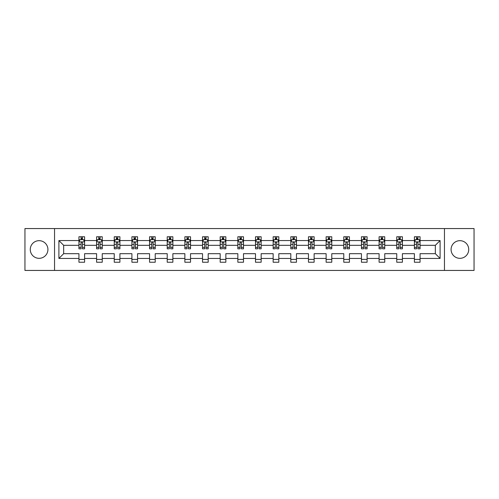 <?xml version="1.0" encoding="UTF-8"?>
<svg xmlns="http://www.w3.org/2000/svg" width="499" height="499" viewBox="0 0 499 499"><rect width="100%" height="100%" fill="white"/><g stroke="black" fill="none" stroke-linecap="round" stroke-linejoin="round"><path stroke-width="0.75" d="M459.903 240.674A8.826 8.826 0 0 0 451.077 249.5A8.826 8.826 0 0 0 459.903 258.326A8.826 8.826 0 0 0 468.729 249.5A8.826 8.826 0 0 0 459.903 240.674M39.097 240.674A8.826 8.826 0 0 0 30.271 249.5A8.826 8.826 0 0 0 39.097 258.326A8.826 8.826 0 0 0 47.923 249.5A8.826 8.826 0 0 0 39.097 240.674M444.453 270.439L474.05 270.439L474.05 228.561L444.453 228.561L444.453 270.439L54.547 270.439L54.547 228.561L24.95 228.561L24.95 270.439L54.547 270.439M420.064 258.438L420.064 253.685L435.34 253.685L440.093 258.438L420.064 258.438L420.064 262.231L414.407 262.231L414.407 258.438L402.406 258.438L402.406 262.231L396.749 262.231L396.749 258.438L384.748 258.438L384.748 262.231L379.09 262.231L379.09 258.438L367.096 258.438L367.096 262.231L361.438 262.231L361.438 258.438L349.437 258.438L349.437 262.231L343.78 262.231L343.78 258.438L331.785 258.438L331.785 262.231L326.121 262.231L326.121 258.438L314.127 258.438L314.127 262.231L308.469 262.231L308.469 258.438L296.468 258.438L296.468 262.231L290.811 262.231L290.811 258.438L278.816 258.438L278.816 262.231L273.153 262.231L273.153 258.438L261.158 258.438L261.158 262.231L255.5 262.231L255.5 258.438L243.5 258.438L243.5 262.231L237.842 262.231L237.842 258.438L225.847 258.438L225.847 262.231L220.184 262.231L220.184 258.438L208.189 258.438L208.189 262.231L202.532 262.231L202.532 258.438L190.531 258.438L190.531 262.231L184.873 262.231L184.873 258.438L172.879 258.438L172.879 262.231L167.215 262.231L167.215 258.438L155.22 258.438L155.22 262.231L149.563 262.231L149.563 258.438L137.562 258.438L137.562 262.231L131.904 262.231L131.904 258.438L119.91 258.438L119.91 262.231L114.252 262.231L114.252 258.438L102.251 258.438L102.251 262.231L96.594 262.231L96.594 258.438L84.593 258.438L84.593 262.231L78.936 262.231L78.936 258.438L58.907 258.438L58.907 240.562L78.936 240.562L78.936 236.769L84.593 236.769L84.593 240.562L96.594 240.562L96.594 236.769L102.251 236.769L102.251 240.562L114.252 240.562L114.252 236.769L119.91 236.769L119.91 240.562L131.904 240.562L131.904 236.769L137.562 236.769L137.562 240.562L149.563 240.562L149.563 236.769L155.22 236.769L155.22 240.562L167.215 240.562L167.215 236.769L172.879 236.769L172.879 240.562L184.873 240.562L184.873 236.769L190.531 236.769L190.531 240.562L202.532 240.562L202.532 236.769L208.189 236.769L208.189 240.562L220.184 240.562L220.184 236.769L225.847 236.769L225.847 240.562L237.842 240.562L237.842 236.769L243.5 236.769L243.5 240.562L255.5 240.562L255.5 236.769L261.158 236.769L261.158 240.562L273.153 240.562L273.153 236.769L278.816 236.769L278.816 240.562L290.811 240.562L290.811 236.769L296.468 236.769L296.468 240.562L308.469 240.562L308.469 236.769L314.127 236.769L314.127 240.562L326.121 240.562L326.121 236.769L331.785 236.769L331.785 240.562L343.78 240.562L343.78 236.769L349.437 236.769L349.437 240.562L361.438 240.562L361.438 236.769L367.096 236.769L367.096 240.562L379.09 240.562L379.09 236.769L384.748 236.769L384.748 240.562L396.749 240.562L396.749 236.769L402.406 236.769L402.406 240.562L414.407 240.562L414.407 236.769L420.064 236.769L420.064 240.562L440.093 240.562L440.093 258.438M444.453 228.561L54.547 228.561M414.407 240.562L414.407 245.315L402.406 245.315L402.406 240.562M402.406 258.438L402.406 253.685L414.407 253.685L414.407 258.438M396.749 240.562L396.749 245.315L384.748 245.315L384.748 240.562M384.748 258.438L384.748 253.685L396.749 253.685L396.749 258.438M379.09 240.562L379.09 245.315L367.096 245.315L367.096 240.562M367.096 258.438L367.096 253.685L379.09 253.685L379.09 258.438M361.438 240.562L361.438 245.315L349.437 245.315L349.437 240.562M349.437 258.438L349.437 253.685L361.438 253.685L361.438 258.438M343.78 240.562L343.78 245.315L331.785 245.315L331.785 240.562M331.785 258.438L331.785 253.685L343.78 253.685L343.78 258.438M326.121 240.562L326.121 245.315L314.127 245.315L314.127 240.562M314.127 258.438L314.127 253.685L326.121 253.685L326.121 258.438M308.469 240.562L308.469 245.315L296.468 245.315L296.468 240.562M296.468 258.438L296.468 253.685L308.469 253.685L308.469 258.438M290.811 240.562L290.811 245.315L278.816 245.315L278.816 240.562M278.816 258.438L278.816 253.685L290.811 253.685L290.811 258.438M273.153 240.562L273.153 245.315L261.158 245.315L261.158 240.562M261.158 258.438L261.158 253.685L273.153 253.685L273.153 258.438M255.5 240.562L255.5 245.315L243.5 245.315L243.5 240.562M243.5 258.438L243.5 253.685L255.5 253.685L255.5 258.438M237.842 240.562L237.842 245.315L225.847 245.315L225.847 240.562M225.847 258.438L225.847 253.685L237.842 253.685L237.842 258.438M220.184 240.562L220.184 245.315L208.189 245.315L208.189 240.562M208.189 258.438L208.189 253.685L220.184 253.685L220.184 258.438M202.532 240.562L202.532 245.315L190.531 245.315L190.531 240.562M190.531 258.438L190.531 253.685L202.532 253.685L202.532 258.438M184.873 240.562L184.873 245.315L172.879 245.315L172.879 240.562M172.879 258.438L172.879 253.685L184.873 253.685L184.873 258.438M167.215 240.562L167.215 245.315L155.22 245.315L155.22 240.562M155.22 258.438L155.22 253.685L167.215 253.685L167.215 258.438M149.563 240.562L149.563 245.315L137.562 245.315L137.562 240.562M137.562 258.438L137.562 253.685L149.563 253.685L149.563 258.438M131.904 240.562L131.904 245.315L119.91 245.315L119.91 240.562M119.91 258.438L119.91 253.685L131.904 253.685L131.904 258.438M114.252 240.562L114.252 245.315L102.251 245.315L102.251 240.562M102.251 258.438L102.251 253.685L114.252 253.685L114.252 258.438M96.594 240.562L96.594 245.315L84.593 245.315L84.593 240.562M84.593 258.438L84.593 253.685L96.594 253.685L96.594 258.438M78.936 240.562L78.936 245.315L63.66 245.315L63.66 253.685L78.936 253.685L78.936 258.438M58.907 240.562L63.66 245.315M435.34 253.685L435.34 245.315L420.064 245.315L420.064 240.562M416.553 239.595L417.913 239.595M398.901 239.595L400.254 239.595M381.242 239.595L382.602 239.595M363.584 239.595L364.944 239.595M345.932 239.595L347.285 239.595M328.273 239.595L329.633 239.595M310.615 239.595L311.975 239.595M292.963 239.595L294.316 239.595M275.305 239.595L276.664 239.595M257.646 239.595L259.006 239.595M239.994 239.595L241.354 239.595M222.336 239.595L223.695 239.595M204.684 239.595L206.037 239.595M187.025 239.595L188.385 239.595M169.367 239.595L170.727 239.595M151.715 239.595L153.068 239.595M134.056 239.595L135.416 239.595M116.398 239.595L117.758 239.595M98.746 239.595L100.099 239.595M81.088 239.595L82.447 239.595M78.936 259.405L84.593 259.405M96.594 259.405L102.251 259.405M114.252 259.405L119.91 259.405M131.904 259.405L137.562 259.405M149.563 259.405L155.22 259.405M167.215 259.405L172.879 259.405M184.873 259.405L190.531 259.405M202.532 259.405L208.189 259.405M220.184 259.405L225.847 259.405M237.842 259.405L243.5 259.405M255.5 259.405L261.158 259.405M273.153 259.405L278.816 259.405M290.811 259.405L296.468 259.405M308.469 259.405L314.127 259.405M326.121 259.405L331.785 259.405M343.78 259.405L349.437 259.405M361.438 259.405L367.096 259.405M379.09 259.405L384.748 259.405M396.749 259.405L402.406 259.405M414.407 259.405L420.064 259.405M63.66 253.685L58.907 258.438M440.093 240.562L435.34 245.315M82.447 238.241L81.088 238.241M80.002 239.788L78.936 239.788L78.936 236.769L81.088 236.769L81.088 239.651M78.936 247.404L78.936 248.82L81.088 248.82L81.088 247.404L78.936 247.404L78.936 245.315M84.593 245.315L84.593 248.82L82.447 248.82L82.447 242.763C81.992 241.896 81.543 241.896 81.088 242.763L81.088 247.404M83.533 239.788L84.593 239.788L84.593 236.769L82.447 236.769L82.447 239.651M84.593 241.915L83.464 239.651L80.071 239.651L78.936 241.915M84.599 236.769L83.576 236.769M79.959 236.769L78.936 236.769M100.099 238.241L98.746 238.241M97.654 239.788L96.594 239.788L96.594 236.769L98.746 236.769L98.746 239.651M96.594 247.404L96.594 248.82L98.746 248.82L98.746 247.404L96.594 247.404L96.594 245.315M102.251 245.315L102.251 248.82L100.099 248.82L100.099 242.763C99.65 241.896 99.195 241.896 98.746 242.763L98.746 247.404M101.191 239.788L102.251 239.788L102.251 236.769L101.235 236.769M102.251 241.915L101.122 239.651L97.723 239.651L96.594 241.915M100.099 239.651L100.099 236.769L102.251 236.769M97.611 236.769L96.594 236.769M117.758 238.241L116.398 238.241M115.313 239.788L114.252 239.788L114.252 236.769L116.398 236.769L116.398 239.651M114.252 247.404L114.252 248.82L116.398 248.82L116.398 247.404L114.252 247.404L114.252 245.315M119.91 245.315L119.91 248.82L117.758 248.82L117.758 242.763C117.309 241.896 116.853 241.896 116.398 242.763L116.398 247.404M118.843 239.788L119.91 239.788L119.91 236.769L118.887 236.769M119.91 241.915L118.774 239.651L115.381 239.651L114.252 241.915M117.758 239.651L117.758 236.769L119.91 236.769M115.269 236.769L114.252 236.769M135.416 238.241L134.056 238.241M132.971 239.788L131.904 239.788L131.904 236.769L134.056 236.769L134.056 239.651M131.904 247.404L131.904 248.82L134.056 248.82L134.056 247.404L131.904 247.404L131.904 245.315M137.562 245.315L137.562 248.82L135.416 248.82L135.416 242.763C134.961 241.896 134.512 241.896 134.056 242.763L134.056 247.404M136.501 239.788L137.562 239.788L137.562 236.769L136.545 236.769M137.562 241.915L136.433 239.651L133.04 239.651L131.904 241.915M135.416 239.651L135.416 236.769L137.562 236.769M132.921 236.769L131.904 236.769M153.068 238.241L151.715 238.241M150.623 239.788L149.563 239.788L149.563 236.769L151.715 236.769L151.715 239.651M149.563 247.404L149.563 248.82L151.715 248.82L151.715 247.404L149.563 247.404L149.563 245.315M155.22 245.315L155.22 248.82L153.068 248.82L153.068 242.763C152.619 241.896 152.164 241.896 151.715 242.763L151.715 247.404M154.16 239.788L155.22 239.788L155.22 236.769L154.203 236.769M155.22 241.915L154.091 239.651L150.692 239.651L149.563 241.915M153.068 239.651L153.068 236.769L155.22 236.769M150.579 236.769L149.563 236.769M170.727 238.241L169.367 238.241M168.282 239.788L167.215 239.788L167.215 236.769L169.367 236.769L169.367 239.651M167.215 247.404L167.215 248.82L169.367 248.82L169.367 247.404L167.215 247.404L167.215 245.315M172.879 245.315L172.879 248.82L170.727 248.82L170.727 242.763C170.271 241.896 169.822 241.896 169.367 242.763L169.367 247.404M171.812 239.788L172.879 239.788L172.879 236.769L171.856 236.769M172.879 241.915L171.743 239.651L168.35 239.651L167.215 241.915M170.727 239.651L170.727 236.769L172.879 236.769M168.238 236.769L167.215 236.769M188.385 238.241L187.025 238.241M185.94 239.788L184.873 239.788L184.873 236.769L187.025 236.769L187.025 239.651M184.873 247.404L184.873 248.82L187.025 248.82L187.025 247.404L184.873 247.404L184.873 245.315M190.531 245.315L190.531 248.82L188.385 248.82L188.385 242.763C187.93 241.896 187.481 241.896 187.025 242.763L187.025 247.404M189.47 239.788L190.531 239.788L190.531 236.769L189.514 236.769M190.531 241.915L189.402 239.651L186.008 239.651L184.873 241.915M188.385 239.651L188.385 236.769L190.531 236.769M185.89 236.769L184.873 236.769M206.037 238.241L204.684 238.241M203.592 239.788L202.532 239.788L202.532 236.769L204.684 236.769L204.684 239.651M202.532 247.404L202.532 248.82L204.684 248.82L204.684 247.404L202.532 247.404L202.532 245.315M208.189 245.315L208.189 248.82L206.037 248.82L206.037 242.763C205.588 241.896 205.133 241.896 204.684 242.763L204.684 247.404M207.122 239.788L208.189 239.788L208.189 236.769L207.172 236.769M208.189 241.915L207.06 239.651L203.661 239.651L202.532 241.915M206.037 239.651L206.037 236.769L208.189 236.769M203.548 236.769L202.532 236.769M223.695 238.241L222.336 238.241M221.25 239.788L220.184 239.788L220.184 236.769L222.336 236.769L222.336 239.651M220.184 247.404L220.184 248.82L222.336 248.82L222.336 247.404L220.184 247.404L220.184 245.315M225.847 245.315L225.847 248.82L223.695 248.82L223.695 242.763C223.24 241.896 222.791 241.896 222.336 242.763L222.336 247.404M224.781 239.788L225.847 239.788L225.847 236.769L224.824 236.769M225.847 241.915L224.712 239.651L221.319 239.651L220.184 241.915M223.695 239.651L223.695 236.769L225.847 236.769M221.207 236.769L220.184 236.769M241.354 238.241L239.994 238.241M238.909 239.788L237.842 239.788L237.842 236.769L239.994 236.769L239.994 239.651M237.842 247.404L237.842 248.82L239.994 248.82L239.994 247.404L237.842 247.404L237.842 245.315M243.5 245.315L243.5 248.82L241.354 248.82L241.354 242.763C240.898 241.896 240.443 241.896 239.994 242.763L239.994 247.404M242.439 239.788L243.5 239.788L243.5 236.769L242.483 236.769M243.5 241.915L242.371 239.651L238.971 239.651L237.842 241.915M241.354 239.651L241.354 236.769L243.5 236.769M238.859 236.769L237.842 236.769M259.006 238.241L257.646 238.241M256.561 239.788L255.5 239.788L255.5 236.769L257.646 236.769L257.646 239.651M255.5 247.404L255.5 248.82L257.646 248.82L257.646 247.404L255.5 247.404L255.5 245.315M261.158 245.315L261.158 248.82L259.006 248.82L259.006 242.763C258.557 241.896 258.102 241.896 257.646 242.763L257.646 247.404M260.091 239.788L261.158 239.788L261.158 236.769L260.141 236.769M261.158 241.915L260.023 239.651L256.629 239.651L255.5 241.915M259.006 239.651L259.006 236.769L261.158 236.769M256.517 236.769L255.5 236.769M276.664 238.241L275.305 238.241M274.219 239.788L273.153 239.788L273.153 236.769L275.305 236.769L275.305 239.651M273.153 247.404L273.153 248.82L275.305 248.82L275.305 247.404L273.153 247.404L273.153 245.315M278.816 245.315L278.816 248.82L276.664 248.82L276.664 242.763C276.209 241.896 275.76 241.896 275.305 242.763L275.305 247.404M277.75 239.788L278.816 239.788L278.816 236.769L277.793 236.769M278.816 241.915L277.681 239.651L274.288 239.651L273.153 241.915M276.664 239.651L276.664 236.769L278.816 236.769M274.176 236.769L273.153 236.769M294.316 238.241L292.963 238.241M291.878 239.788L290.811 239.788L290.811 236.769L292.963 236.769L292.963 239.651M290.811 247.404L290.811 248.82L292.963 248.82L292.963 247.404L290.811 247.404L290.811 245.315M296.468 245.315L296.468 248.82L294.316 248.82L294.316 242.763C293.867 241.896 293.412 241.896 292.963 242.763L292.963 247.404M295.408 239.788L296.468 239.788L296.468 236.769L295.452 236.769M296.468 241.915L295.339 239.651L291.94 239.651L290.811 241.915M294.316 239.651L294.316 236.769L296.468 236.769M291.828 236.769L290.811 236.769M311.975 238.241L310.615 238.241M309.53 239.788L308.469 239.788L308.469 236.769L310.615 236.769L310.615 239.651M308.469 247.404L308.469 248.82L310.615 248.82L310.615 247.404L308.469 247.404L308.469 245.315M314.127 245.315L314.127 248.82L311.975 248.82L311.975 242.763C311.526 241.896 311.07 241.896 310.615 242.763L310.615 247.404M313.06 239.788L314.127 239.788L314.127 236.769L313.11 236.769M314.127 241.915L312.992 239.651L309.598 239.651L308.469 241.915M311.975 239.651L311.975 236.769L314.127 236.769M309.486 236.769L308.469 236.769M329.633 238.241L328.273 238.241M327.188 239.788L326.121 239.788L326.121 236.769L328.273 236.769L328.273 239.651M326.121 247.404L326.121 248.82L328.273 248.82L328.273 247.404L326.121 247.404L326.121 245.315M331.785 245.315L331.785 248.82L329.633 248.82L329.633 242.763C329.178 241.896 328.729 241.896 328.273 242.763L328.273 247.404M330.718 239.788L331.785 239.788L331.785 236.769L330.762 236.769M331.785 241.915L330.65 239.651L327.257 239.651L326.121 241.915M329.633 239.651L329.633 236.769L331.785 236.769M327.144 236.769L326.121 236.769M347.285 238.241L345.932 238.241M344.84 239.788L343.78 239.788L343.78 236.769L345.932 236.769L345.932 239.651M343.78 247.404L343.78 248.82L345.932 248.82L345.932 247.404L343.78 247.404L343.78 245.315M349.437 245.315L349.437 248.82L347.285 248.82L347.285 242.763C346.836 241.896 346.381 241.896 345.932 242.763L345.932 247.404M348.377 239.788L349.437 239.788L349.437 236.769L348.421 236.769M349.437 241.915L348.308 239.651L344.909 239.651L343.78 241.915M347.285 239.651L347.285 236.769L349.437 236.769M344.797 236.769L343.78 236.769M364.944 238.241L363.584 238.241M362.499 239.788L361.438 239.788L361.438 236.769L363.584 236.769L363.584 239.651M361.438 247.404L361.438 248.82L363.584 248.82L363.584 247.404L361.438 247.404L361.438 245.315M367.096 245.315L367.096 248.82L364.944 248.82L364.944 242.763C364.495 241.896 364.039 241.896 363.584 242.763L363.584 247.404M366.029 239.788L367.096 239.788L367.096 236.769L366.079 236.769M367.096 241.915L365.96 239.651L362.567 239.651L361.438 241.915M364.944 239.651L364.944 236.769L367.096 236.769M362.455 236.769L361.438 236.769M382.602 238.241L381.242 238.241M380.157 239.788L379.09 239.788L379.09 236.769L381.242 236.769L381.242 239.651M379.09 247.404L379.09 248.82L381.242 248.82L381.242 247.404L379.09 247.404L379.09 245.315M384.748 245.315L384.748 248.82L382.602 248.82L382.602 242.763C382.147 241.896 381.698 241.896 381.242 242.763L381.242 247.404M383.687 239.788L384.748 239.788L384.748 236.769L383.731 236.769M384.748 241.915L383.619 239.651L380.226 239.651L379.09 241.915M382.602 239.651L382.602 236.769L384.748 236.769M380.113 236.769L379.09 236.769M400.254 238.241L398.901 238.241M397.809 239.788L396.749 239.788L396.749 236.769L398.901 236.769L398.901 239.651M396.749 247.404L396.749 248.82L398.901 248.82L398.901 247.404L396.749 247.404L396.749 245.315M402.406 245.315L402.406 248.82L400.254 248.82L400.254 242.763C399.805 241.896 399.35 241.896 398.901 242.763L398.901 247.404M401.346 239.788L402.406 239.788L402.406 236.769L401.389 236.769M402.406 241.915L401.277 239.651L397.878 239.651L396.749 241.915M400.254 239.651L400.254 236.769L402.406 236.769M397.765 236.769L396.749 236.769M417.913 238.241L416.553 238.241M415.467 239.788L414.401 239.788L414.401 236.769L416.553 236.769L416.553 239.651M414.401 247.404L414.401 248.82L416.553 248.82L416.553 247.404L414.401 247.404L414.401 245.315M420.064 245.315L420.064 248.82L417.913 248.82L417.913 242.763C417.463 241.896 417.008 241.896 416.553 242.763L416.553 247.404M418.998 239.788L420.064 239.788L420.064 236.769L419.041 236.769M420.064 241.915L418.929 239.651L415.536 239.651L414.401 241.915M417.913 239.651L417.913 236.769L420.064 236.769M415.424 236.769L414.407 236.769M84.568 241.859L78.967 241.859M84.593 247.404L82.447 247.404M81.088 244.367L78.936 244.367M84.593 244.367L82.447 244.367M82.447 238.959L81.088 238.959M102.226 241.859L96.619 241.859M102.251 247.404L100.099 247.404M98.746 244.367L96.594 244.367M102.251 244.367L100.099 244.367M100.099 238.959L98.746 238.959M119.879 241.859L114.277 241.859M119.91 247.404L117.758 247.404M116.398 244.367L114.252 244.367M119.91 244.367L117.758 244.367M117.758 238.959L116.398 238.959M137.537 241.859L131.936 241.859M137.562 247.404L135.416 247.404M134.056 244.367L131.904 244.367M137.562 244.367L135.416 244.367M135.416 238.959L134.056 238.959M155.195 241.859L149.588 241.859M155.22 247.404L153.068 247.404M151.715 244.367L149.563 244.367M155.22 244.367L153.068 244.367M153.068 238.959L151.715 238.959M172.847 241.859L167.246 241.859M172.879 247.404L170.727 247.404M169.367 244.367L167.215 244.367M172.879 244.367L170.727 244.367M170.727 238.959L169.367 238.959M190.506 241.859L184.904 241.859M190.531 247.404L188.385 247.404M187.025 244.367L184.873 244.367M190.531 244.367L188.385 244.367M188.385 238.959L187.025 238.959M208.158 241.859L202.557 241.859M208.189 247.404L206.037 247.404M204.684 244.367L202.532 244.367M208.189 244.367L206.037 244.367M206.037 238.959L204.684 238.959M225.816 241.859L220.215 241.859M225.847 247.404L223.695 247.404M222.336 244.367L220.184 244.367M225.847 244.367L223.695 244.367M223.695 238.959L222.336 238.959M243.475 241.859L237.873 241.859M243.5 247.404L241.354 247.404M239.994 244.367L237.842 244.367M243.5 244.367L241.354 244.367M241.354 238.959L239.994 238.959M261.127 241.859L255.525 241.859M261.158 247.404L259.006 247.404M257.646 244.367L255.5 244.367M261.158 244.367L259.006 244.367M259.006 238.959L257.646 238.959M278.785 241.859L273.184 241.859M278.816 247.404L276.664 247.404M275.305 244.367L273.153 244.367M278.816 244.367L276.664 244.367M276.664 238.959L275.305 238.959M296.443 241.859L290.842 241.859M296.468 247.404L294.316 247.404M292.963 244.367L290.811 244.367M296.468 244.367L294.316 244.367M294.316 238.959L292.963 238.959M314.096 241.859L308.494 241.859M314.127 247.404L311.975 247.404M310.615 244.367L308.469 244.367M314.127 244.367L311.975 244.367M311.975 238.959L310.615 238.959M331.754 241.859L326.153 241.859M331.785 247.404L329.633 247.404M328.273 244.367L326.121 244.367M331.785 244.367L329.633 244.367M329.633 238.959L328.273 238.959M349.412 241.859L343.805 241.859M349.437 247.404L347.285 247.404M345.932 244.367L343.78 244.367M349.437 244.367L347.285 244.367M347.285 238.959L345.932 238.959M367.064 241.859L361.463 241.859M367.096 247.404L364.944 247.404M363.584 244.367L361.438 244.367M367.096 244.367L364.944 244.367M364.944 238.959L363.584 238.959M384.723 241.859L379.121 241.859M384.748 247.404L382.602 247.404M381.242 244.367L379.09 244.367M384.748 244.367L382.602 244.367M382.602 238.959L381.242 238.959M402.381 241.859L396.774 241.859M402.406 247.404L400.254 247.404M398.901 244.367L396.749 244.367M402.406 244.367L400.254 244.367M400.254 238.959L398.901 238.959M420.033 241.859L414.432 241.859M420.064 247.404L417.913 247.404M416.553 244.367L414.401 244.367M420.064 244.367L417.913 244.367M417.913 238.959L416.553 238.959"/></g></svg>
